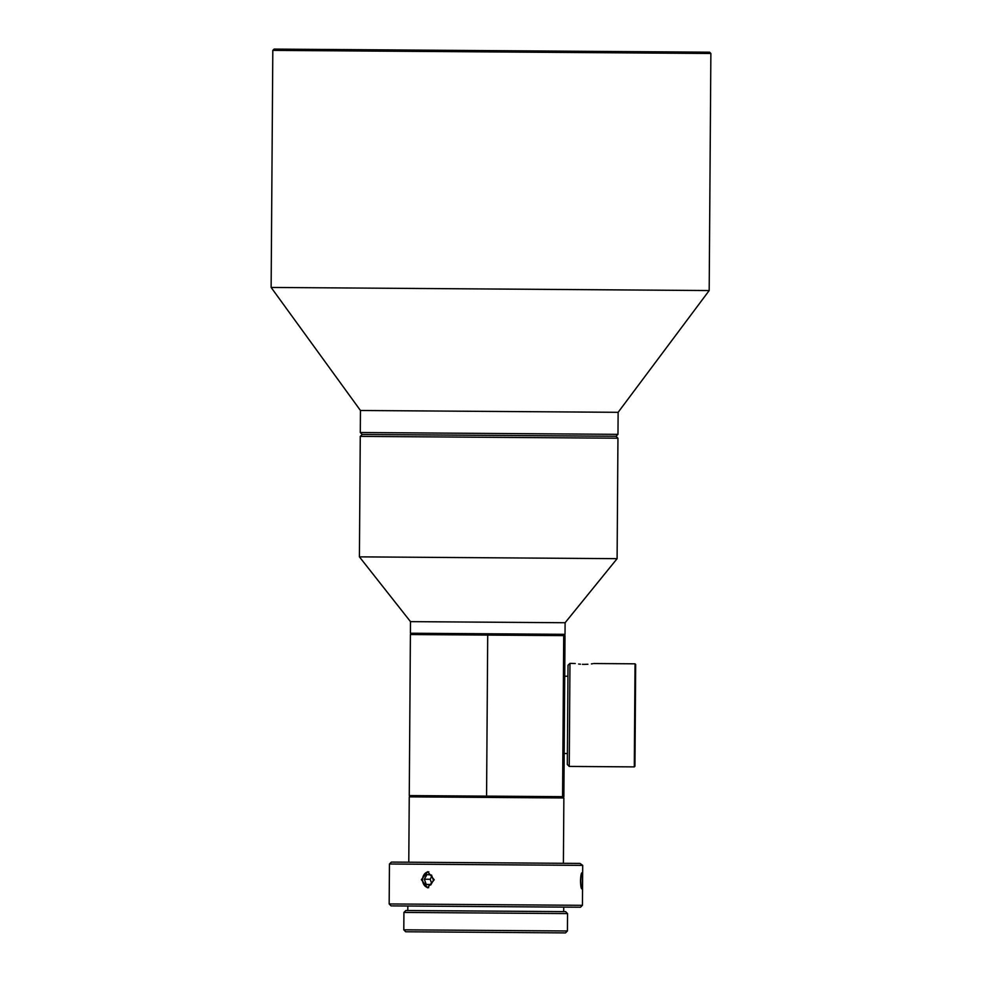 <?xml version="1.0" encoding="UTF-8"?>
<svg xmlns="http://www.w3.org/2000/svg" width="982" height="982" viewBox="0 0 982 982"><rect width="100%" height="100%" fill="white"/><g stroke="black" fill="none" stroke-linecap="round" stroke-linejoin="round"><path stroke-width="1.47" d="M403.921 912.425L567.547 913.591L565.632 911.64L405.873 910.51L403.921 912.425L403.798 929.819L567.424 930.985L567.547 913.591M567.424 930.985L565.485 932.9L405.713 931.771L403.798 929.819M580.055 863.423L582.707 865.375L389.449 864L391.388 862.086L580.055 863.423M581.786 888.882C581.074 888.403 580.644 885.715 580.509 880.817C580.718 875.919 581.184 873.244 581.909 872.777L582.51 880.842L581.786 888.882M389.167 903.943L391.082 905.895L580.485 907.233L582.424 905.318L389.167 903.943L389.449 864M434.216 879.786L427.538 887.789L421.388 879.688L427.661 871.685L434.216 879.786M580.632 884.181A7.93 0.982 90.4 0 0 580.743 881.492A7.93 0.982 90.4 0 0 580.681 877.466M410.537 795.592L409.248 796.856L563.864 797.961L562.6 796.672M428.815 871.82A7.93 6.309 -89.6 0 0 422.579 879.037A7.93 6.309 -89.6 0 0 428.692 887.667M426.225 884.438L424.322 879.234L426.961 874.545L431.515 875.06L433.418 880.265L430.779 884.954L426.225 884.438L431.049 884.463M424.322 879.234L430.153 879.271L431.663 883.383M431.908 876.153L430.153 879.271M617.948 438.205L617.101 558.672L359.412 556.855L360.271 436.389L617.948 438.205L616.033 436.266L362.211 434.461L616.033 436.266L617.973 434.351L360.296 432.522L360.455 410.488L618.132 412.317L709.188 290.549L271.13 287.444L272.812 50.377L710.87 53.482L709.188 290.549M272.812 50.377L274.113 49.1L709.593 52.193L710.87 53.482M487.71 635.072L411.691 634.532L410.415 633.23L565.018 634.323L563.717 635.612L565.006 635.612L563.864 796.672L486.569 796.12L487.71 635.072L563.717 635.612L562.576 796.66M359.412 556.855L410.488 621.631L410.415 633.23M410.488 621.631L565.104 622.735L565.018 634.323M617.101 558.672L565.104 622.735M360.271 436.389L362.211 434.461L360.296 432.522M635.673 664.458L634.949 766.255L634.298 766.893L635.035 663.82L635.673 664.458M569.965 663.353L568.026 665.268L567.314 764.475L569.241 766.426L569.965 663.353L575.28 663.537M587.911 664.249L584.13 664.372C596.614 663.464 596.614 663.464 584.13 664.372L582.424 664.323M592.87 663.685L591.397 663.906M580.46 664.213L578.619 664.028M584.13 664.372C571.671 663.28 571.671 663.28 584.13 664.372M565.006 635.636L410.402 634.532L409.261 795.592L563.864 796.672M582.424 905.318L582.707 865.375M407.8 910.523L407.837 906.018M563.693 911.627L563.729 907.123M408.782 862.208L409.248 796.856M563.398 863.301L563.864 797.961M617.973 434.351L618.132 412.317M360.455 410.488L271.13 287.444M569.241 766.426L634.298 766.893M593.803 663.525L635.035 663.82M564.171 753.501L567.4 753.525M564.724 676.205L567.94 676.23"/></g></svg>
